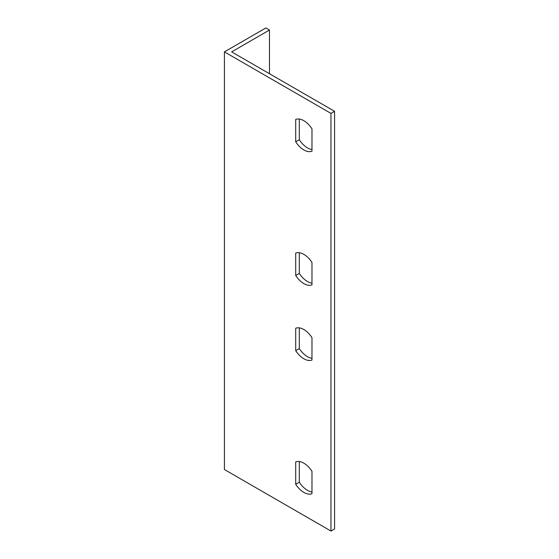 <?xml version="1.0" encoding="UTF-8"?>
<svg xmlns="http://www.w3.org/2000/svg" width="559" height="559" viewBox="0 0 559 559"><rect width="100%" height="100%" fill="white"/><g stroke="black" fill="none" stroke-linecap="round" stroke-linejoin="round"><path stroke-width="0.84" d="M330.97 113.4L330.97 531.05L224.418 469.532L224.418 51.882L330.97 113.4L334.582 111.311L231.65 51.882L269.48 30.039L269.48 73.718M334.582 111.311L334.582 528.961L330.97 531.05M299.317 252.71L299.317 273.386A17.902 10.335 -120 0 0 311.978 283.147M299.317 119.06L299.317 139.736A17.902 10.335 -120 0 0 311.978 149.498M299.317 327.888L299.317 348.564A17.902 10.335 -120 0 0 311.978 358.326M299.317 461.538L299.317 482.207A17.902 10.335 -120 0 0 311.978 491.976M295.704 253.08A17.902 10.335 60 0 1 311.978 262.471L311.978 284.866A17.902 10.335 60 0 1 295.704 275.475L295.704 253.08M295.704 119.43A17.902 10.335 60 0 1 311.978 128.829L311.978 151.223A17.902 10.335 60 0 1 295.704 141.825L295.704 119.43M311.978 360.045A17.902 10.335 60 0 1 295.704 350.647L295.704 328.252A17.902 10.335 60 0 1 311.978 337.65L311.978 360.045M311.978 493.695A17.902 10.335 60 0 1 295.704 484.297L295.704 461.902A17.902 10.335 60 0 1 311.978 471.3L311.978 493.695M269.48 30.039L265.86 27.95L224.418 51.882M299.317 273.386L295.704 275.475M299.317 139.736L295.704 141.825M299.317 348.564L295.704 350.647M299.317 482.207L295.704 484.297"/></g></svg>
